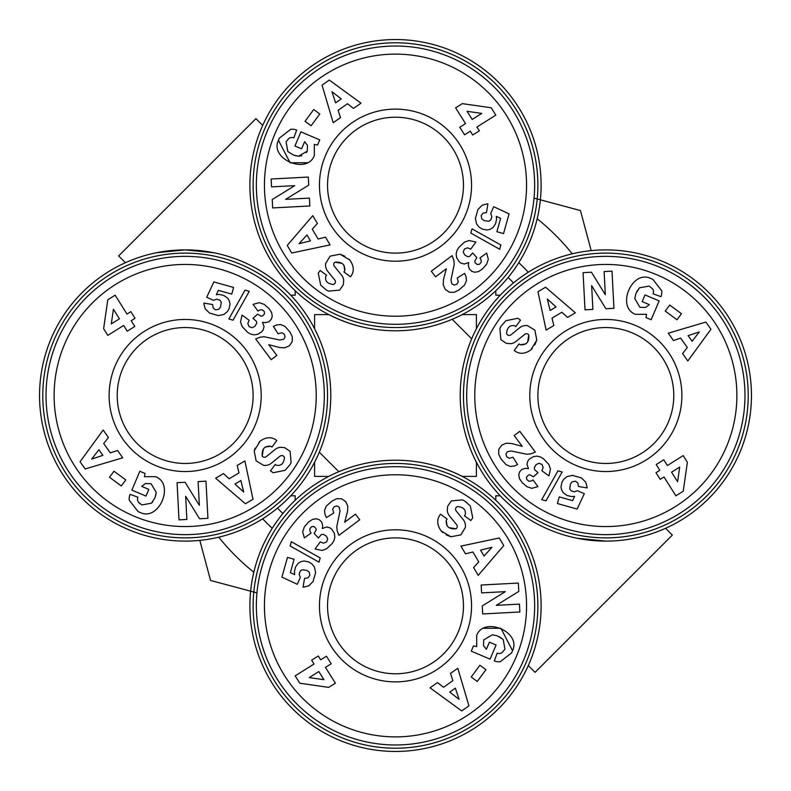 <?xml version="1.0" encoding="UTF-8"?>
<svg xmlns="http://www.w3.org/2000/svg" width="791" height="791" viewBox="0 0 791 791"><rect width="100%" height="100%" fill="white"/><g stroke="black" fill="none" stroke-linecap="round" stroke-linejoin="round"><path stroke-width="1.19" d="M499.892 328.572L500.881 339.655L499.892 328.572L500.98 326.347L505.835 320.711L517.868 318.259L505.835 320.711M517.868 318.259L520.508 320.157L515.762 326.584L514.714 325.803C509.958 324.844 507.239 327.326 506.547 333.268A2.729 2.729 0 0 0 510.937 334.84L519.588 327.82A10.224 10.224 0 0 1 527.478 325.645L534.874 330.124L536.792 340.09L530.919 349.84C525.184 353.893 519.964 354.358 515.238 351.234C519.964 354.358 525.184 353.893 530.919 349.84L532.264 348.426M646.573 314.304L635.509 314.343L646.573 314.304L645.96 317.537L651.151 319.742L659.14 300.906L645.011 294.914L642.173 301.598L649.312 304.624M636.696 291.721L639.474 287.805L649.203 286.055L639.474 287.805L635.895 293.55L634.787 298.612L639.909 307.294L645.644 307.462L649.193 304.762L645.644 307.462M328.572 291.108L339.655 290.119L328.572 291.108L326.347 290.02L320.711 285.165L318.259 273.132L320.711 285.165M319.406 271.521L318.259 273.132L320.157 270.492L326.584 275.238L325.803 276.286C324.844 281.042 327.326 283.761 333.268 284.453A2.729 2.729 0 0 0 334.84 280.063L327.82 271.412A10.224 10.224 0 0 1 325.645 263.522L330.124 256.126L340.09 254.208L349.84 260.081C353.893 265.816 354.358 271.036 351.234 275.762C354.358 271.036 353.893 265.816 349.84 260.081L348.782 259.053M314.304 144.427L314.343 155.491L314.304 144.427L317.537 145.04L319.742 139.849L300.906 131.86L294.914 145.989L301.598 148.827L304.624 141.688L307.462 145.356L304.762 141.807M287.875 151.595L286.055 141.797L287.805 151.526L293.55 155.105L298.612 156.213L307.294 151.091L307.462 145.356M291.108 462.428L290.119 451.345L291.108 462.428L290.02 464.653L285.165 470.289L273.132 472.741L285.165 470.289M271.521 471.594L273.132 472.741L270.492 470.843L275.238 464.416L276.286 465.197C281.042 466.156 283.761 463.674 284.453 457.732A2.729 2.729 0 0 0 280.063 456.16L271.412 463.18A10.224 10.224 0 0 1 263.522 465.355L256.126 460.876L254.208 450.91L260.081 441.16C265.816 437.107 271.036 436.642 275.762 439.766C271.036 436.642 265.816 437.107 260.081 441.16L258.855 442.436M144.427 476.696L155.491 476.657L144.427 476.696L145.04 473.463L139.849 471.258L131.86 490.094L145.989 496.086L148.827 489.402L141.688 486.376L145.356 483.538L141.807 486.238M152.633 501.939L151.526 503.195L141.797 504.945L151.526 503.195L155.105 497.45L156.213 492.388L151.091 483.706L145.356 483.538M462.428 499.892L451.345 500.881L462.428 499.892L464.653 500.98L470.289 505.835L472.741 517.868L470.289 505.835M472.741 517.868L470.843 520.508L464.416 515.762L465.197 514.714C466.156 509.958 463.674 507.239 457.732 506.547A2.729 2.729 0 0 0 456.16 510.937L463.18 519.588A10.224 10.224 0 0 1 465.355 527.478L460.876 534.874L450.91 536.792L441.16 530.919C437.107 525.184 436.642 519.964 439.766 515.238C436.642 519.964 437.107 525.184 441.16 530.919L442.881 532.531M476.696 646.573L476.657 635.509L476.696 646.573L473.463 645.96L471.258 651.151L490.094 659.14L496.086 645.011L489.402 642.173L486.376 649.312L483.538 645.644L486.238 649.193M499.279 636.696L503.195 639.474L504.945 649.203L503.195 639.474L497.45 635.895L492.388 634.787L483.706 639.909L483.538 645.644M125.423 262.711L118.64 255.928L255.928 118.64L262.711 125.423M665.577 528.289L672.36 535.072L535.072 672.36L528.289 665.577M605.837 541.113A145.613 145.613 0 0 1 460.214 395.5A145.613 145.613 0 0 1 605.837 249.887A145.613 145.613 0 0 1 751.45 395.5A145.613 145.613 0 0 1 605.837 541.113L577.153 538.266M395.5 39.55A145.613 145.613 0 0 1 541.113 185.163A145.613 145.613 0 0 1 395.5 330.786A145.613 145.613 0 0 1 249.887 185.163A145.613 145.613 0 0 1 395.5 39.55M156.638 252.705L185.163 249.887A145.613 145.613 0 0 1 330.786 395.5A145.613 145.613 0 0 1 185.163 541.113A145.613 145.613 0 0 1 39.55 395.5A145.613 145.613 0 0 1 185.163 249.887L213.847 252.734M330.5 386.473L330.025 380.639M395.5 460.214A145.613 145.613 0 0 1 541.113 605.837A145.613 145.613 0 0 1 395.5 751.45A145.613 145.613 0 0 1 249.887 605.837A145.613 145.613 0 0 1 395.5 460.214C418.577 460.194 440.814 465.592 462.211 476.4L476.4 476.4L476.4 462.211M463.457 395.5A142.38 142.38 0 0 1 605.837 253.12A142.38 142.38 0 0 1 748.217 395.5A142.38 142.38 0 0 1 605.837 537.88A142.38 142.38 0 0 1 463.457 395.5M395.5 42.783A142.38 142.38 0 0 1 537.88 185.163A142.38 142.38 0 0 1 395.5 327.543A142.38 142.38 0 0 1 253.12 185.163A142.38 142.38 0 0 1 395.5 42.783M42.783 395.5A142.38 142.38 0 0 1 185.163 253.12A142.38 142.38 0 0 1 327.543 395.5A142.38 142.38 0 0 1 185.163 537.88A142.38 142.38 0 0 1 42.783 395.5M395.5 463.457A142.38 142.38 0 0 1 537.88 605.837A142.38 142.38 0 0 1 395.5 748.217A142.38 142.38 0 0 1 253.12 605.837A142.38 142.38 0 0 1 395.5 463.457M466.69 395.5A139.147 139.147 0 0 1 605.837 256.353A139.147 139.147 0 0 1 744.974 395.5A139.147 139.147 0 0 1 605.837 534.647A139.147 139.147 0 0 1 466.69 395.5M395.5 46.026A139.147 139.147 0 0 1 534.647 185.163A139.147 139.147 0 0 1 395.5 324.31A139.147 139.147 0 0 1 256.353 185.163A139.147 139.147 0 0 1 395.5 46.026M46.026 395.5A139.147 139.147 0 0 1 185.163 256.353A139.147 139.147 0 0 1 324.31 395.5A139.147 139.147 0 0 1 185.163 534.647A139.147 139.147 0 0 1 46.026 395.5M395.5 466.69A139.147 139.147 0 0 1 534.647 605.837A139.147 139.147 0 0 1 395.5 744.974A139.147 139.147 0 0 1 256.353 605.837A139.147 139.147 0 0 1 395.5 466.69M474.778 395.5A131.059 131.059 0 0 1 605.837 264.441A131.059 131.059 0 0 1 736.886 395.5A131.059 131.059 0 0 1 605.837 526.559A131.059 131.059 0 0 1 474.778 395.5M395.5 54.114A131.059 131.059 0 0 1 526.559 185.163A131.059 131.059 0 0 1 395.5 316.222A131.059 131.059 0 0 1 264.441 185.163A131.059 131.059 0 0 1 395.5 54.114M54.114 395.5A131.059 131.059 0 0 1 185.163 264.441A131.059 131.059 0 0 1 316.222 395.5A131.059 131.059 0 0 1 185.163 526.559A131.059 131.059 0 0 1 54.114 395.5M395.5 474.778A131.059 131.059 0 0 1 526.559 605.837A131.059 131.059 0 0 1 395.5 736.886A131.059 131.059 0 0 1 264.441 605.837A131.059 131.059 0 0 1 395.5 474.778M605.837 463.457A67.957 67.957 0 0 0 673.784 395.5A67.957 67.957 0 0 0 605.837 327.543A67.957 67.957 0 0 0 537.88 395.5A67.957 67.957 0 0 0 605.837 463.457M681.882 395.5A76.045 76.045 0 0 1 605.837 471.545A76.045 76.045 0 0 1 529.792 395.5A76.045 76.045 0 0 1 605.837 319.455A76.045 76.045 0 0 1 681.882 395.5M314.343 155.491C307.195 175.088 269.345 159.04 278.462 140.284L279.361 138.138L290.742 129.279A12.607 12.607 0 0 1 296.665 130.06L293.817 137.881A5.112 5.112 0 0 0 288.923 138.385L286.055 141.797M395.5 261.208A76.045 76.045 0 0 1 319.455 185.163A76.045 76.045 0 0 1 395.5 109.118A76.045 76.045 0 0 1 471.545 185.163A76.045 76.045 0 0 1 395.5 261.208M395.5 117.216A67.957 67.957 0 0 0 327.543 185.163A67.957 67.957 0 0 0 395.5 253.12A67.957 67.957 0 0 0 463.457 185.163A67.957 67.957 0 0 0 395.5 117.216M140.284 512.538C159.04 521.655 175.088 483.805 155.491 476.657C175.088 483.805 159.04 521.655 140.284 512.538L138.138 511.639L129.279 500.258A12.607 12.607 0 0 1 130.06 494.335L137.881 497.183A5.112 5.112 0 0 0 138.385 502.077L141.787 504.945M185.163 463.457A67.957 67.957 0 0 0 253.12 395.5A67.957 67.957 0 0 0 185.163 327.543A67.957 67.957 0 0 0 117.216 395.5A67.957 67.957 0 0 0 185.163 463.457M261.208 395.5A76.045 76.045 0 0 1 185.163 471.545A76.045 76.045 0 0 1 109.118 395.5A76.045 76.045 0 0 1 185.163 319.455A76.045 76.045 0 0 1 261.208 395.5M395.5 681.882A76.045 76.045 0 0 1 319.455 605.837A76.045 76.045 0 0 1 395.5 529.792A76.045 76.045 0 0 1 471.545 605.837A76.045 76.045 0 0 1 395.5 681.882M395.5 537.88A67.957 67.957 0 0 0 327.543 605.837A67.957 67.957 0 0 0 395.5 673.784A67.957 67.957 0 0 0 463.457 605.837A67.957 67.957 0 0 0 395.5 537.88M256.956 592.884L210.554 580.446L199.816 540.382M534.044 198.116L580.446 210.554L591.184 250.618M253.812 572.229A226.513 226.513 0 0 1 218.771 537.188M537.188 218.771A226.513 226.513 0 0 1 572.229 253.812M518.767 262.681A181.208 181.208 0 0 1 528.319 272.233A181.208 181.208 0 0 0 518.767 262.681M272.233 528.319A181.208 181.208 0 0 1 262.681 518.767A181.208 181.208 0 0 0 272.233 528.319M495.809 290.722L495.809 295.191L500.278 295.191M295.191 500.278L295.191 495.809L290.722 495.809M460.5 404.527L460.975 410.361M476.4 314.6L476.4 328.789L476.4 314.6L462.211 314.6A145.613 145.613 0 0 1 424.025 327.958A145.613 145.613 0 0 0 462.211 314.6M290.722 295.191L295.191 295.191L295.191 290.722A145.613 145.613 0 0 0 328.789 314.6C350.186 325.408 372.423 330.806 395.5 330.786M314.6 462.211L314.6 476.4L328.789 476.4M319.297 452.175L338.627 471.485M471.703 338.825L452.373 319.515M328.789 314.6L314.6 314.6L314.6 328.789M314.6 476.4L314.6 473.74M495.809 500.278L495.809 495.809L500.278 495.809M583.066 272.668L591.441 272.223L605.342 294.727L604.116 271.56L611.987 271.145L613.945 308.302L605.886 308.727L591.638 285.64L592.894 309.41L585.024 309.825L583.066 272.668M515.238 351.234L514.199 350.462L519.044 343.907L520.211 344.767C526.519 345.212 529.367 341.93 528.764 334.909A2.729 2.729 0 0 0 524.779 334.316L515.95 341.475A10.224 10.224 0 0 1 510.59 343.699L506.299 343.353L500.881 339.655L506.299 343.353L510.59 343.699M650.716 278.462C631.96 269.345 615.912 307.195 635.509 314.343C615.912 307.195 631.96 269.345 650.716 278.462L652.862 279.361L661.721 290.742A12.607 12.607 0 0 1 660.94 296.665L653.119 293.817A5.112 5.112 0 0 0 652.615 288.923L649.203 286.055M561.867 312.257L551.999 318.091L553.829 325.516L546.116 330.084L537.989 291.731L545.582 287.232L575.354 312.781L567.533 317.409L561.867 312.257M687.28 347.486L680.675 338.113L673.418 340.516L668.266 333.189L705.859 322.056L710.941 329.274L687.824 360.973L682.584 353.537L687.28 347.486M681.476 313.73L677.007 319.772L665.241 311.1L669.7 305.049L681.476 313.73M498.775 449.367L501.662 445.195L506.299 443.197L511.54 443.494L522.248 446.342L514.16 435.554L519.796 431.313L535.359 452.066L530.85 453.826L526.727 454.252L511.144 450.989L507.268 451.76L505.933 454.044L506.724 456.783L509.177 458.296L512.973 457.238L517.601 464.584L514.328 466.047L510.333 466.463L505.983 464.584L500.99 458.909L498.696 454.202L498.775 449.367M562.164 472L545.978 500.871L541.726 499.675L557.952 470.813L562.164 472M683.167 455.606L687.369 462.3L683.226 491.201L675.87 495.819L664.005 476.953L660.169 479.356L655.986 472.702L659.813 470.299L656.204 464.554L663.778 459.789L667.386 465.533L683.167 455.606M587.09 487.147L587.1 487.918L578.419 486.465L577.865 483.004L575.472 481.185L572.219 481.709L570.41 484.102L569.728 488.709L571.003 490.776L574.325 491.844L577.509 490.687L584.302 493.713L577.133 509.078L557.398 503.531L559.257 496.886L572.635 500.644L574.622 496.333L571.586 496.56L567.167 495.542L563.301 492.813L561.58 489.916L560.987 486.841L561.946 482.203L563.637 479.415L566.999 476.568L572.605 475.381L581.454 477.932L585.785 482.194L587.09 487.147M549.132 475.351L548.885 475.866L541.855 470.714L543.19 467.58L541.954 464.386L538.958 463.289L536.14 464.604L534.281 467.788L534.578 469.646L538.009 472.662L533.421 476.825L529.861 474.778L528.299 475.114L526.42 477.27L526.776 479.524L528.803 481.195L531.176 481.066L533.035 479.919L537.92 486.643L531.74 488.334L526.836 486.643L522.169 482.629L519.39 478.506L518.758 474.679L519.707 471.723L522.05 469.31L525.61 468.302L528.507 468.707L526.984 464.416L527.785 461.133L529.179 459.264L533.272 456.674L537.01 456.12L540.737 457.079L543.466 458.75L548.825 464.426L550.447 468.964L549.132 475.351M272.668 207.934L272.223 199.559L294.727 185.658L271.56 186.884L271.145 179.013L308.302 177.055L308.727 185.114L285.64 199.362L309.41 198.106L309.825 205.976L272.668 207.934M351.234 275.762L350.462 276.801L343.907 271.956L344.767 270.789C345.212 264.481 341.93 261.633 334.909 262.236A2.729 2.729 0 0 0 334.316 266.221L341.475 275.05A10.224 10.224 0 0 1 343.699 280.41L343.353 284.701L339.655 290.119L343.353 284.701L343.699 280.41M312.257 229.133L318.091 239.001L325.516 237.171L330.084 244.884L291.731 253.011L287.232 245.418L312.781 215.646L317.409 223.467L312.257 229.133M347.486 103.72L338.113 110.325L340.516 117.582L333.189 122.734L322.056 85.141L329.274 80.059L360.973 103.176L353.537 108.416L347.486 103.72M313.73 109.524L319.772 113.993L311.1 125.759L305.049 121.3L313.73 109.524M449.367 292.225L445.195 289.338L443.197 284.701L443.494 279.46L446.342 268.752L435.554 276.84L431.313 271.204L452.066 255.641L453.826 260.15L454.252 264.273L450.989 279.856L451.76 283.732L454.044 285.067L456.783 284.276L458.296 281.823L457.238 278.027L464.584 273.399L466.047 276.672L466.463 280.667L464.584 285.017L458.909 290.01L454.202 292.304L449.367 292.225M472 228.836L500.871 245.022L499.675 249.274L470.813 233.048L472 228.836M455.606 107.833L462.3 103.631L491.201 107.774L495.819 115.13L476.953 126.995L479.356 130.831L472.702 135.014L470.299 131.187L464.554 134.796L459.789 127.222L465.533 123.614L455.606 107.833M487.147 203.91L487.918 203.9L486.465 212.581L483.004 213.135L481.185 215.528L481.709 218.781L484.102 220.59L488.709 221.272L490.776 219.997L491.844 216.675L490.687 213.491L493.713 206.698L509.078 213.867L503.531 233.602L496.886 231.743L500.644 218.365L496.333 216.378L496.56 219.414L495.542 223.833L492.813 227.699L489.916 229.42L486.841 230.013L482.203 229.054L479.415 227.363L476.568 224.001L475.381 218.395L477.932 209.546L482.194 205.215L487.147 203.91M475.351 241.868L475.866 242.115L470.714 249.145L467.58 247.81L464.386 249.046L463.289 252.042L464.604 254.86L467.788 256.719L469.646 256.422L472.662 252.991L476.825 257.579L474.778 261.139L475.114 262.701L477.27 264.58L479.524 264.224L481.195 262.197L481.066 259.824L479.919 257.965L486.643 253.08L488.334 259.26L486.643 264.164L482.629 268.831L478.506 271.61L474.679 272.242L471.723 271.293L469.31 268.95L468.302 265.39L468.707 262.493L464.416 264.016L461.133 263.215L459.264 261.821L456.674 257.728L456.12 253.99L457.079 250.263L458.75 247.534L464.426 242.175L468.964 240.553L475.351 241.868M207.934 518.332L199.559 518.777L185.658 496.273L186.884 519.44L179.013 519.855L177.055 482.698L185.114 482.273L199.362 505.36L198.106 481.59L205.976 481.175L207.934 518.332M275.871 439.845L276.801 440.538L271.956 447.093L270.789 446.233C264.481 445.788 261.633 449.07 262.236 456.091A2.729 2.729 0 0 0 266.221 456.684L275.05 449.525A10.224 10.224 0 0 1 280.41 447.301L284.701 447.647L290.119 451.345L284.701 447.647L280.41 447.301M229.133 478.743L239.001 472.909L237.171 465.484L244.884 460.916L253.011 499.269L245.418 503.768L215.646 478.219L223.467 473.591L229.133 478.743M103.72 443.514L110.325 452.887L117.582 450.484L122.734 457.811L85.141 468.944L80.059 461.726L103.176 430.027L108.416 437.463L103.72 443.514M109.524 477.27L113.993 471.228L125.759 479.9L121.3 485.951L109.524 477.27M292.225 341.633L289.338 345.805L284.701 347.803L279.46 347.506L268.752 344.658L276.84 355.446L271.204 359.687L255.641 338.934L260.15 337.174L264.273 336.748L279.856 340.011L283.732 339.24L285.067 336.956L284.276 334.217L281.823 332.704L278.027 333.762L273.399 326.416L276.672 324.953L280.667 324.537L285.017 326.416L290.01 332.091L292.304 336.798L292.225 341.633M228.836 319L245.022 290.129L249.274 291.325L233.048 320.187L228.836 319M107.833 335.394L103.631 328.7L107.774 299.799L115.13 295.181L126.995 314.047L130.831 311.644L135.014 318.298L131.187 320.701L134.796 326.446L127.222 331.211L123.614 325.467L107.833 335.394M203.91 303.853L203.9 303.082L212.581 304.535L213.135 307.996L215.528 309.815L218.781 309.291L220.59 306.898L221.272 302.291L219.997 300.224L216.675 299.156L213.491 300.313L206.698 297.287L213.867 281.922L233.602 287.469L231.743 294.114L218.365 290.356L216.378 294.667L219.414 294.44L223.833 295.458L227.699 298.187L229.42 301.084L230.013 304.159L229.054 308.797L227.363 311.585L224.001 314.432L218.395 315.619L209.546 313.068L205.215 308.806L203.91 303.853M241.868 315.649L242.115 315.134L249.145 320.286L247.81 323.42L249.046 326.614L252.042 327.711L254.86 326.396L256.719 323.212L256.422 321.354L252.991 318.338L257.579 314.175L261.139 316.222L262.701 315.886L264.58 313.73L264.224 311.476L262.197 309.805L259.824 309.934L257.965 311.081L253.08 304.357L259.26 302.666L264.164 304.357L268.831 308.371L271.61 312.494L272.242 316.321L271.293 319.277L268.95 321.69L265.39 322.698L262.493 322.293L264.016 326.584L263.215 329.867L261.821 331.736L257.728 334.326L253.99 334.88L250.263 333.921L247.534 332.25L242.175 326.574L240.553 322.036L241.868 315.649M518.332 583.066L518.777 591.441L496.273 605.342L519.44 604.116L519.855 611.987L482.698 613.945L482.273 605.886L505.36 591.638L481.59 592.894L481.175 585.024L518.332 583.066M439.845 515.129L440.538 514.199L447.093 519.044L446.233 520.211C445.788 526.519 449.07 529.367 456.091 528.764A2.729 2.729 0 0 0 456.684 524.779L449.525 515.95A10.224 10.224 0 0 1 447.301 510.59L447.647 506.299L451.345 500.881L447.647 506.299L447.301 510.59M476.657 635.509C483.805 615.912 521.655 631.96 512.538 650.716L511.639 652.862L500.258 661.721A12.607 12.607 0 0 1 494.335 660.94L497.183 653.119A5.112 5.112 0 0 0 502.077 652.615L504.945 649.203M478.743 561.867L472.909 551.999L465.484 553.829L460.916 546.116L499.269 537.989L503.768 545.582L478.219 575.354L473.591 567.533L478.743 561.867M443.514 687.28L452.887 680.675L450.484 673.418L457.811 668.266L468.944 705.859L461.726 710.941L430.027 687.824L437.463 682.584L443.514 687.28M477.27 681.476L471.228 677.007L479.9 665.241L485.951 669.7L477.27 681.476M341.633 498.775L345.805 501.662L347.803 506.299L347.506 511.54L344.658 522.248L355.446 514.16L359.687 519.796L338.934 535.359L337.174 530.85L336.748 526.727L340.011 511.144L339.24 507.268L336.956 505.933L334.217 506.724L332.704 509.177L333.762 512.973L326.416 517.601L324.953 514.328L324.537 510.333L326.416 505.983L332.091 500.99L336.798 498.696L341.633 498.775M319 562.164L290.129 545.978L291.325 541.726L320.187 557.952L319 562.164M335.394 683.167L328.7 687.369L299.799 683.226L295.181 675.87L314.047 664.005L311.644 660.169L318.298 655.986L320.701 659.813L326.446 656.204L331.211 663.778L325.467 667.386L335.394 683.167M303.853 587.09L303.082 587.1L304.535 578.419L307.996 577.865L309.815 575.472L309.291 572.219L306.898 570.41L302.291 569.728L300.224 571.003L299.156 574.325L300.313 577.509L297.287 584.302L281.922 577.133L287.469 557.398L294.114 559.257L290.356 572.635L294.667 574.622L294.44 571.586L295.458 567.167L298.187 563.301L301.084 561.58L304.159 560.987L308.797 561.946L311.585 563.637L314.432 566.999L315.619 572.605L313.068 581.454L308.806 585.785L303.853 587.09M315.649 549.132L315.134 548.885L320.286 541.855L323.42 543.19L326.614 541.954L327.711 538.958L326.396 536.14L323.212 534.281L321.354 534.578L318.338 538.009L314.175 533.421L316.222 529.861L315.886 528.299L313.73 526.42L311.476 526.776L309.805 528.803L309.934 531.176L311.081 533.035L304.357 537.92L302.666 531.74L304.357 526.836L308.371 522.169L312.494 519.39L316.321 518.758L319.277 519.707L321.69 522.05L322.698 525.61L322.293 528.507L326.584 526.984L329.867 527.785L331.736 529.179L334.326 533.272L334.88 537.01L333.921 540.737L332.25 543.466L326.574 548.825L322.036 550.447L315.649 549.132M528.764 334.909L527.656 342.068M525.857 343.927L520.211 344.767M534.765 344.916L536.792 340.09L534.874 330.124L527.478 325.645M506.547 333.268C507.239 327.326 509.958 324.844 514.714 325.803M661.721 290.742L652.862 279.361M634.787 298.612L635.895 293.55M334.909 262.236L342.068 263.344M343.927 265.143L344.767 270.789M344.916 256.235L340.09 254.208L330.124 256.126L325.645 263.522M333.268 284.453C327.326 283.761 324.844 281.042 325.803 276.286M290.742 129.279L279.361 138.138M278.462 140.284L290.099 162.758L307.343 162.719M307.294 151.091L306.384 152.663M301.747 155.748L298.612 156.213L294.835 155.54M262.236 456.091L263.344 448.932M265.143 447.073L270.789 446.233M255.216 448.082L254.208 450.91L256.126 460.876L263.522 465.355M284.453 457.732C283.761 463.674 281.042 466.156 276.286 465.197M129.279 500.258L138.138 511.639M156.213 492.388L155.669 495.72M139.849 503.719L138.385 502.077M456.091 528.764L448.932 527.656M447.073 525.857L446.233 520.211M446.084 534.765L450.91 536.792L460.876 534.874L465.355 527.478M457.732 506.547C463.674 507.239 466.156 509.958 465.197 514.714M500.258 661.721L511.639 652.862M512.538 650.716L500.901 628.242L483.657 628.281M492.388 634.787L497.45 635.895M547.313 299.018L550.131 310.468L556.043 306.967L547.313 299.018M699.323 331.923L688.13 335.641L692.095 341.267L699.323 331.923M679.696 467.076L671.569 472.187L677.59 481.749L679.696 467.076M299.018 243.687L310.468 240.869L306.967 234.957L299.018 243.687M331.923 91.677L335.641 102.87L341.267 98.905L331.923 91.677M467.076 111.304L472.187 119.431L481.749 113.41L467.076 111.304M243.687 491.982L240.869 480.533L234.957 484.033L243.687 491.982M91.677 459.077L102.87 455.359L98.905 449.733L91.677 459.077M111.304 323.924L119.431 318.813L113.41 309.251L111.304 323.924M491.982 547.313L480.533 550.131L484.033 556.043L491.982 547.313M459.077 699.323L455.359 688.13L449.733 692.095L459.077 699.323M323.924 679.696L318.813 671.569L309.251 677.59L323.924 679.696M508.089 277.512A163.094 163.094 0 0 1 513.488 282.911M282.911 513.488A163.094 163.094 0 0 1 277.512 508.089"/></g></svg>
